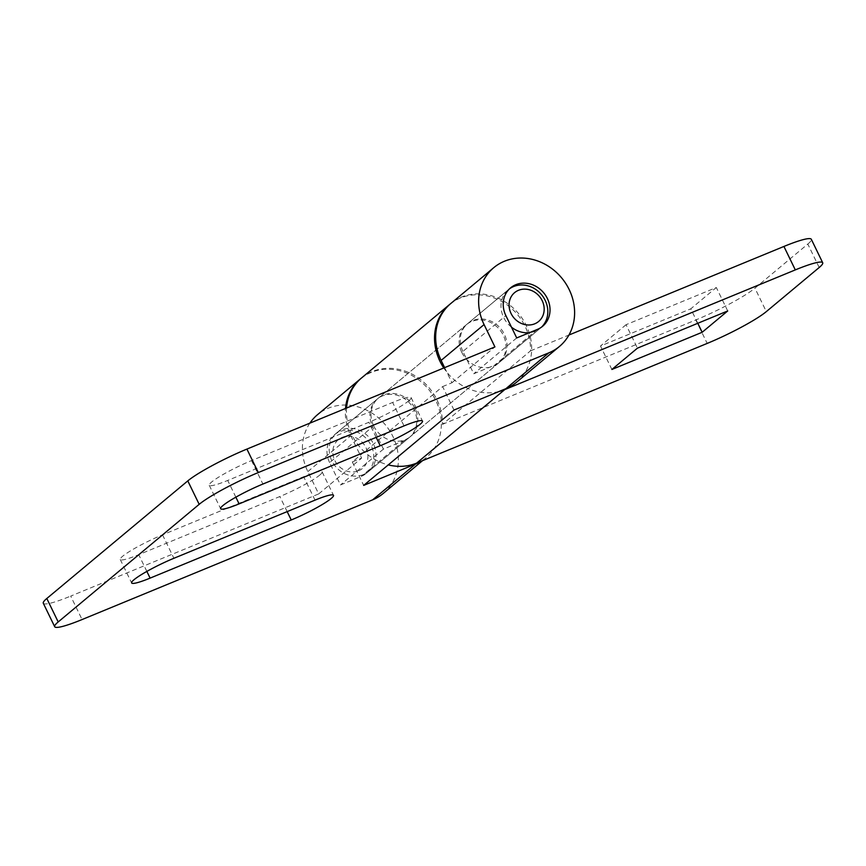<?xml version="1.0" encoding="UTF-8"?>
<svg xmlns="http://www.w3.org/2000/svg" width="866" height="866" viewBox="0 0 866 866"><rect width="100%" height="100%" fill="white"/><g stroke="black" fill="none" stroke-linecap="round" stroke-linejoin="round"><path stroke-width="0.65" stroke-dasharray="4.33 3.25" d="M450.244 303.977A51.289 45.573 -129.8 0 1 525.077 326.298A51.289 45.573 -129.8 0 1 530.522 350.849L442.407 424.362A51.289 45.573 50.2 0 0 436.962 399.8A51.289 45.573 50.2 0 0 361.566 377.944M346.552 408.038A51.289 45.573 50.2 0 0 351.877 434.851A51.289 45.573 50.2 0 0 388.26 464.89M461.784 352.375A25.017 22.235 50.2 0 0 498.567 363.027A25.017 22.235 50.2 0 0 503.298 335.272A25.017 22.235 50.2 0 0 466.514 324.609A25.017 22.235 50.2 0 0 461.784 352.375M373.668 425.877A25.017 22.235 50.2 0 0 410.452 436.54A25.017 22.235 50.2 0 0 415.182 408.774A25.017 22.235 50.2 0 0 378.399 398.111A25.017 22.235 50.2 0 0 373.668 425.877M819.193 267.507L807.805 244.05L754.935 288.161L766.323 311.608M807.805 244.05A50.033 6.17 154.1 0 0 811.312 239.297M530.522 350.849L568.94 335.023M499.011 391.508A51.289 45.573 -129.8 0 1 443.782 367.985M442.407 424.362L695.809 319.955A50.033 6.17 154.1 0 0 754.935 288.161M727.711 310.959L716.323 287.512L626.053 324.707L637.441 348.154M697.79 323.289L690.776 308.826L716.323 287.512M611.883 369.468L600.495 346.021L690.776 308.826M626.053 324.707L600.495 346.021M329.632 462.606A25.017 22.235 -129.8 0 1 334.363 434.851A25.017 22.235 -129.8 0 1 371.135 445.514A25.017 22.235 -129.8 0 1 366.415 473.269A25.017 22.235 -129.8 0 1 361.23 476.397L340.479 484.949L329.632 462.606L372.586 426.776L383.432 449.108L404.184 440.567A25.017 22.235 50.2 0 0 409.369 437.438A25.017 22.235 50.2 0 0 414.089 409.683A25.017 22.235 50.2 0 0 377.316 399.02A25.017 22.235 50.2 0 0 372.586 426.776M462.909 351.434A25.017 22.235 -129.8 0 1 467.629 323.678A25.017 22.235 -129.8 0 1 504.413 334.341A25.017 22.235 -129.8 0 1 499.682 362.096A25.017 22.235 -129.8 0 1 494.508 365.225L473.745 373.766L462.909 351.434L505.863 315.603M319.76 475.066A33.774 4.168 154.1 0 0 322.13 471.851A33.774 4.168 154.1 0 0 303.641 476.69L162.516 534.831A33.774 4.168 154.1 0 0 122.604 556.286A33.774 4.168 154.1 0 0 120.244 559.501A33.774 4.168 154.1 0 0 138.722 554.673L279.848 496.532A33.774 4.168 154.1 0 0 319.76 475.066M408.752 400.828A33.774 4.168 154.1 0 0 411.123 397.613A33.774 4.168 154.1 0 0 392.634 402.452L251.519 460.582A33.774 4.168 154.1 0 0 211.607 482.048A33.774 4.168 154.1 0 0 209.236 485.263A33.774 4.168 154.1 0 0 227.726 480.435L368.84 422.294A33.774 4.168 154.1 0 0 408.752 400.828M383.237 493.447A51.289 45.573 50.2 0 0 392.926 436.529A51.289 45.573 50.2 0 0 317.53 414.673M309.876 423.149A51.289 45.573 50.2 0 0 307.841 471.591L318.688 493.923L70.687 596.1L82.075 619.547M454.011 410.051L442.623 386.593L352.3 461.935L361.642 458.092L350.795 435.76A51.289 45.573 -129.8 0 1 345.512 408.471M361.035 378.399A51.289 45.573 -129.8 0 1 435.879 400.698A51.289 45.573 -129.8 0 1 426.191 457.616A51.289 45.573 -129.8 0 1 420.865 461.372M516.515 382.274A51.289 45.573 50.2 0 0 526.203 325.356A51.289 45.573 50.2 0 0 450.807 303.501M352.3 461.935L363.688 485.393M444.626 367.639L451.965 382.75L442.623 386.593M43.3 603.256A50.033 6.17 154.1 0 0 70.687 596.1M318.688 493.923L361.642 458.092M451.965 382.75L494.919 346.92M516.71 337.935L473.745 373.766M383.432 449.108L340.479 484.949M363.428 474.557A25.017 22.235 50.2 0 0 368.613 471.44A25.017 22.235 50.2 0 0 371.676 440.718A25.017 22.235 50.2 0 0 341.745 429.893A25.017 22.235 50.2 0 0 336.56 433.011A25.017 22.235 50.2 0 0 333.497 463.721A25.017 22.235 50.2 0 0 363.428 474.557M541.51 327.142A25.017 22.235 -129.8 0 1 540.438 328.106A25.017 22.235 -129.8 0 1 535.253 331.223A25.017 22.235 -129.8 0 1 529.462 332.685M358.513 470.812A18.76 16.671 50.2 0 0 365.95 447.646A18.76 16.671 50.2 0 0 342.254 437.308A18.76 16.671 50.2 0 0 334.817 460.474A18.76 16.671 50.2 0 0 358.513 470.812M511.47 327.164A25.017 22.235 -129.8 0 1 508.385 289.677A25.017 22.235 -129.8 0 1 509.522 288.8M695.809 319.955L707.197 343.412M315.029 500.137L303.641 476.69M404.021 425.899L392.634 402.452M307.841 471.591L350.795 435.76M251.519 460.582L262.907 484.04M162.516 534.831L173.904 558.278M376.169 437.373L368.84 422.294M235.855 497.171L227.726 480.435M287.166 511.611L279.848 496.532M146.852 571.408L138.722 554.673M537.461 329.383L494.508 365.225M404.184 440.567L361.23 476.397M498.567 363.027L410.452 436.54M466.514 324.609L378.399 398.111M334.363 434.851L377.316 399.02M467.629 323.678L510.594 287.837M322.13 471.851L333.507 495.309M411.123 397.613L422.511 421.071M422.478 460.712L426.191 457.616M209.236 485.263L220.624 508.71M120.244 559.501L131.632 582.948M499.682 362.096L542.646 326.265M366.415 473.269L409.369 437.438M540.438 328.106L368.613 471.44M508.385 289.677L336.56 433.011"/><path stroke-width="1.3" d="M443.782 367.985A51.289 45.573 -129.8 0 1 439.993 361.349A51.289 45.573 -129.8 0 1 449.681 304.431L361.566 377.944A51.289 45.573 50.2 0 0 346.552 408.038M449.681 304.431A51.289 45.573 -129.8 0 1 450.244 303.977M795.313 269.9A50.033 6.17 -25.9 0 1 822.7 262.744A50.033 6.17 -25.9 0 1 819.193 267.507L766.323 311.608A50.033 6.17 -25.9 0 1 707.197 343.412L416.654 463.104L504.77 389.603L795.313 269.9L783.925 246.453A50.033 6.17 154.1 0 1 811.312 239.297L822.7 262.744M702.164 332.273L727.711 310.959L637.441 348.154L611.883 369.468L702.164 332.273L697.79 323.289M568.94 335.023L783.925 246.453M504.77 389.603A51.289 45.573 -129.8 0 1 499.011 391.508M388.26 464.89A51.289 45.573 50.2 0 0 416.654 463.104M505.863 315.603A25.017 22.235 -129.8 0 1 510.594 287.837A25.017 22.235 -129.8 0 1 547.366 298.499A25.017 22.235 -129.8 0 1 542.646 326.265A25.017 22.235 -129.8 0 1 537.461 329.383L516.71 337.935L505.863 315.603M331.148 498.513A33.774 4.168 154.1 0 0 333.507 495.309A33.774 4.168 154.1 0 0 315.029 500.137L173.904 558.278A33.774 4.168 154.1 0 0 133.992 579.744A33.774 4.168 154.1 0 0 131.632 582.948A33.774 4.168 154.1 0 0 150.11 578.12L291.236 519.979A33.774 4.168 154.1 0 0 331.148 498.513M420.14 424.275A33.774 4.168 154.1 0 0 422.511 421.071A33.774 4.168 154.1 0 0 404.021 425.899L262.907 484.04A33.774 4.168 154.1 0 0 222.995 505.506A33.774 4.168 154.1 0 0 220.624 508.71A33.774 4.168 154.1 0 0 239.113 503.882L380.228 445.741A33.774 4.168 154.1 0 0 420.14 424.275M345.512 408.471A51.289 45.573 -129.8 0 1 360.483 378.843L317.53 414.673A51.289 45.573 50.2 0 0 309.876 423.149M360.483 378.843A51.289 45.573 -129.8 0 1 361.035 378.399M441.119 360.418L484.072 324.577A51.289 45.573 -129.8 0 1 493.761 267.67L450.807 303.501A51.289 45.573 50.2 0 0 441.119 360.418L444.626 367.639M493.761 267.67A51.289 45.573 -129.8 0 1 569.157 289.525A51.289 45.573 -129.8 0 1 559.468 346.443A51.289 45.573 -129.8 0 1 548.849 352.841L505.896 388.672L454.011 410.051L363.688 485.393L415.572 464.014L372.618 499.844L82.075 619.547A50.033 6.17 -25.9 0 1 54.688 626.703A50.033 6.17 -25.9 0 1 58.195 621.95L199.18 504.337A50.033 6.17 -25.9 0 1 258.306 472.544L548.849 352.841M505.896 388.672A51.289 45.573 50.2 0 0 516.515 382.274L559.468 346.443M484.072 324.577L494.919 346.92L246.918 449.086A50.033 6.17 154.1 0 0 187.792 480.89L199.18 504.337M58.195 621.95L46.807 598.493L187.792 480.89M46.807 598.493A50.033 6.17 154.1 0 0 43.3 603.256L54.688 626.703M372.618 499.844A51.289 45.573 50.2 0 0 383.237 493.447L422.478 460.712M420.865 461.372A51.289 45.573 -129.8 0 1 415.572 464.014M509.522 288.8A25.017 22.235 -129.8 0 1 513.57 286.559A25.017 22.235 -129.8 0 1 543.058 296.713A25.017 22.235 -129.8 0 1 541.51 327.142M518.485 290.305A18.76 16.671 -129.8 0 1 542.181 300.643A18.76 16.671 -129.8 0 1 534.744 323.808A18.76 16.671 -129.8 0 1 511.048 313.47A18.76 16.671 -129.8 0 1 518.485 290.305M529.462 332.685A25.017 22.235 -129.8 0 1 511.47 327.164M246.918 449.086L258.306 472.544M380.228 445.741L376.169 437.373M239.113 503.882L235.855 497.171M291.236 519.979L287.166 511.611M150.11 578.12L146.852 571.408"/></g></svg>
